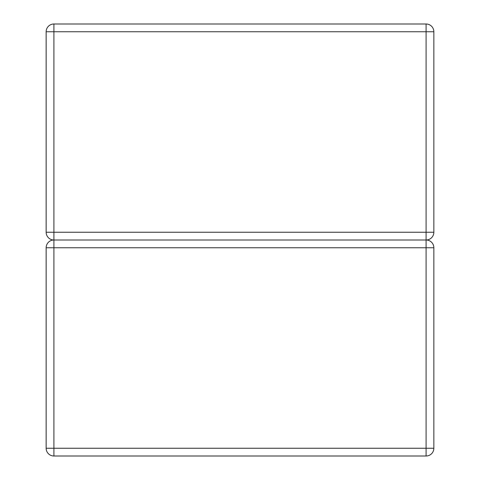 <?xml version="1.0" encoding="UTF-8"?>
<svg xmlns="http://www.w3.org/2000/svg" width="480" height="480" viewBox="0 0 480 480"><rect width="100%" height="100%" fill="white"/><g stroke="black" fill="none" stroke-linecap="round" stroke-linejoin="round"><path stroke-width="0.72" d="M53.91 24L426.09 24A7.752 7.752 0 0 1 433.848 31.752L433.848 232.248A7.752 7.752 0 0 1 426.09 240L53.91 240A7.752 7.752 0 0 1 46.152 232.248L46.152 31.752A7.752 7.752 0 0 1 53.91 24L53.91 232.248L426.09 232.248L426.09 31.752L46.152 31.752M46.152 232.248L53.91 232.248L53.91 240A7.752 7.752 0 0 0 46.152 247.752L46.152 448.248A7.752 7.752 0 0 0 53.91 456L426.09 456A7.752 7.752 0 0 0 433.848 448.248L433.848 247.752A7.752 7.752 0 0 0 426.09 240L426.09 232.248L433.848 232.248M426.09 24L426.09 31.752L433.848 31.752M426.09 456L426.09 448.248L53.91 448.248L53.91 247.752L426.09 247.752L426.09 448.248L433.848 448.248M433.848 247.752L426.09 247.752L426.09 240M53.91 240L53.91 247.752L46.152 247.752M46.152 448.248L53.91 448.248L53.91 456"/></g></svg>

